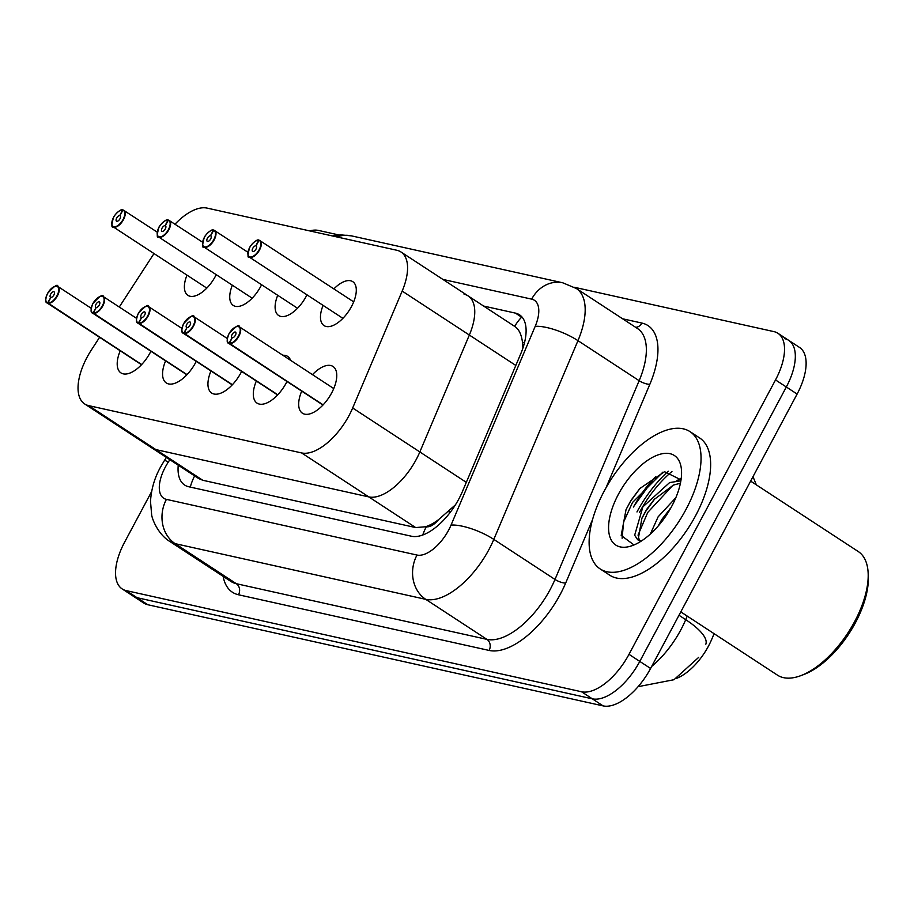 <?xml version="1.0" encoding="UTF-8"?>
<svg xmlns="http://www.w3.org/2000/svg" width="914" height="914" viewBox="0 0 914 914"><rect width="100%" height="100%" fill="white"/><g stroke="black" fill="none" stroke-linecap="round" stroke-linejoin="round"><path stroke-width="1.37" d="M99.603 337.312L91.4 349.936A49.219 23.935 -56.8 0 0 87.047 357.305A49.219 23.935 -56.8 0 0 84.659 403.942L151.838 447.906A49.219 23.935 -56.8 0 0 155.894 449.597A49.219 23.935 -56.8 0 1 151.838 447.906L198.669 478.548L202.759 480.261L415.653 527.561L426.347 526.704A16.406 7.975 -56.8 0 0 438.549 519.655L455.423 504.859M202.759 480.261L155.894 449.597L368.788 496.896A49.219 23.935 -56.8 0 0 419.846 451.939L469.35 335.038A49.219 23.935 -56.8 0 0 468.128 295.919A49.219 23.935 -56.8 0 0 464.072 294.228M438.549 519.655A49.219 23.935 123.2 0 1 425.913 526.613M522.934 348.017L522.477 342.35C521.471 334.364 518.855 329.04 514.651 326.367A49.219 42.307 102.5 0 1 521.871 316.872M676.006 678.588A44.295 21.548 -56.8 0 0 711.755 639.263L714.108 633.699M333.873 288.904A26.255 12.762 123.2 0 1 352.758 281.661A26.255 12.762 123.2 0 1 351.49 306.533A26.255 12.762 123.2 0 1 324.013 325.59A26.255 12.762 123.2 0 1 323.088 305.379M306.955 294.822A26.255 12.762 123.2 0 1 306.121 296.456A26.255 12.762 123.2 0 1 278.644 315.513A26.255 12.762 123.2 0 1 277.719 295.302M261.587 284.745A26.255 12.762 123.2 0 1 260.753 286.379A26.255 12.762 123.2 0 1 233.276 305.436A26.255 12.762 123.2 0 1 232.35 285.225M216.218 274.668A26.255 12.762 123.2 0 1 215.384 276.302A26.255 12.762 123.2 0 1 187.907 295.348A26.255 12.762 123.2 0 1 186.993 275.148M312.474 374.649A27.923 13.584 123.2 0 1 333.016 366.468A27.923 13.584 123.2 0 1 331.656 392.94A27.923 13.584 123.2 0 1 302.431 413.208A27.923 13.584 123.2 0 1 301.7 391.123M282.86 355.26A27.923 13.584 123.2 0 1 287.647 356.391A27.923 13.584 123.2 0 1 290.606 360.333M286.996 381.504A27.923 13.584 123.2 0 1 286.288 382.863A27.923 13.584 123.2 0 1 257.062 403.131A27.923 13.584 123.2 0 1 256.331 381.035M241.627 371.415A27.923 13.584 123.2 0 1 240.93 372.786A27.923 13.584 123.2 0 1 211.694 393.054A27.923 13.584 123.2 0 1 210.963 370.958M196.259 361.338A27.923 13.584 123.2 0 1 195.562 362.698A27.923 13.584 123.2 0 1 166.325 382.977A27.923 13.584 123.2 0 1 165.594 360.881M150.89 351.262A27.923 13.584 123.2 0 1 150.193 352.621A27.923 13.584 123.2 0 1 120.956 372.901A27.923 13.584 123.2 0 1 120.225 350.805M84.659 403.942A49.219 23.935 -56.8 0 0 88.715 405.633L301.609 452.933A49.219 23.935 -56.8 0 0 352.667 407.987L402.171 291.075A49.219 23.935 -56.8 0 0 400.949 251.967A49.219 23.935 -56.8 0 0 396.893 250.276L207.112 208.106A49.219 23.935 -56.8 0 0 175.008 224.17M153.998 253.555L119.266 307.035M88.715 405.633L155.894 449.597L368.788 496.896A49.219 23.935 -56.8 0 0 419.846 451.939L469.35 335.038A49.219 23.935 -56.8 0 0 468.128 295.919L400.949 251.967M633.505 507.042A66.448 32.321 123.2 0 1 655.601 476.8M574.323 287.27L773.85 331.599A49.219 23.935 123.2 0 1 777.905 333.279A49.219 23.935 123.2 0 1 775.518 379.927L628.992 654.344L639.789 661.405A49.219 23.935 123.2 0 1 592.329 698.822L137.02 597.676A49.219 23.935 123.2 0 1 132.964 595.985A49.219 23.935 123.2 0 0 137.02 597.676L592.329 698.822A49.219 23.935 123.2 0 0 639.789 661.405L786.314 386.999L639.789 661.405L650.585 668.465A49.219 23.935 123.2 0 1 603.126 705.894L147.817 604.737A49.219 23.935 123.2 0 1 143.761 603.046L122.168 588.924A49.219 23.935 123.2 0 1 124.555 542.276L151.598 491.629M784.646 338.66A49.219 23.935 123.2 0 1 788.702 340.351A49.219 23.935 123.2 0 1 786.314 386.999A49.219 23.935 123.2 0 0 788.702 340.351L799.499 347.411A49.219 23.935 123.2 0 1 797.111 394.06L650.585 668.465M178.241 465.192A49.219 23.935 -56.8 0 0 184.674 485.06A49.219 23.935 -56.8 0 0 188.741 486.751L411.471 536.232A49.219 23.935 -56.8 0 0 462.53 491.286L520.694 353.924A49.219 23.935 -56.8 0 0 519.483 314.804A49.219 23.935 -56.8 0 0 515.416 313.114L483.609 306.053M309.675 230.899A49.219 23.935 123.2 0 1 318.54 230.442L338.911 234.967M628.992 654.344A49.219 23.935 123.2 0 1 581.533 691.761L126.223 590.615A49.219 23.935 123.2 0 1 122.168 588.924M54.611 286.493A9.848 4.787 123.2 0 1 57.913 286.493A9.848 4.787 123.2 0 1 57.433 295.828A9.848 4.787 123.2 0 1 48.156 303.345L141.67 364.537M48.156 303.345L48.065 302.9A9.517 4.627 -56.8 0 0 57.034 295.633A9.517 4.627 -56.8 0 0 56.702 286.288A9.517 4.627 -56.8 0 0 47.528 293.52A9.517 4.627 -56.8 0 0 47.654 302.808L50.807 297.496M50.681 297.416A3.279 1.599 123.2 0 1 50.487 297.324A3.279 1.599 123.2 0 1 50.647 294.217A3.279 1.599 123.2 0 1 54.075 291.829A3.279 1.599 123.2 0 1 53.915 294.936A3.279 1.599 123.2 0 1 50.83 297.45L48.065 302.9M47.654 302.808L141.567 364.652M122.807 209.934L122.522 210.106A9.517 4.627 -56.8 0 0 113.565 217.383A9.517 4.627 -56.8 0 0 113.884 226.729A9.517 4.627 -56.8 0 0 123.059 219.486A9.517 4.627 -56.8 0 0 122.944 210.197L123.344 210.071A9.848 4.787 123.2 0 1 123.938 210.357A9.848 4.787 123.2 0 1 123.459 219.68A9.848 4.787 123.2 0 1 113.165 226.832C111.382 228.043 111.497 224.901 113.507 217.383C113.816 215.704 120.922 208.129 122.807 209.934L123.059 210.071M122.944 210.197L119.905 215.601A3.279 1.599 123.2 0 1 120.111 215.693A3.279 1.599 123.2 0 1 119.951 218.8A3.279 1.599 123.2 0 1 116.512 221.177A3.279 1.599 123.2 0 1 116.672 218.069A3.279 1.599 123.2 0 1 119.768 215.567L122.522 210.106M119.768 215.567L120.362 215.955M99.98 296.57A9.848 4.787 123.2 0 1 103.282 296.57A9.848 4.787 123.2 0 1 102.802 305.904A9.848 4.787 123.2 0 1 93.525 313.422L187.039 374.614M93.525 313.422L93.434 312.988A9.517 4.627 -56.8 0 0 102.402 305.71A9.517 4.627 -56.8 0 0 102.071 296.364A9.517 4.627 -56.8 0 0 92.897 303.597A9.517 4.627 -56.8 0 0 93.022 312.885L96.176 307.572M96.05 307.492A3.279 1.599 123.2 0 1 95.856 307.401A3.279 1.599 123.2 0 1 96.004 304.293A3.279 1.599 123.2 0 1 99.443 301.906A3.279 1.599 123.2 0 1 99.283 305.013A3.279 1.599 123.2 0 1 96.199 307.527L93.434 312.988M93.022 312.885L186.924 374.729M145.349 306.647A9.848 4.787 123.2 0 1 148.651 306.647A9.848 4.787 123.2 0 1 148.171 315.981A9.848 4.787 123.2 0 1 138.894 323.51L232.407 384.703M138.894 323.51L138.802 323.065A9.517 4.627 -56.8 0 0 147.76 315.787A9.517 4.627 -56.8 0 0 147.44 306.441A9.517 4.627 -56.8 0 0 138.265 313.673A9.517 4.627 -56.8 0 0 138.391 322.973L141.533 317.649M141.419 317.569A3.279 1.599 123.2 0 1 141.213 317.478A3.279 1.599 123.2 0 1 141.373 314.37A3.279 1.599 123.2 0 1 144.812 311.982A3.279 1.599 123.2 0 1 144.652 315.102A3.279 1.599 123.2 0 1 141.567 317.604L138.802 323.065M138.391 322.973L232.293 384.817M190.706 316.724A9.848 4.787 123.2 0 1 194.008 316.735A9.848 4.787 123.2 0 1 193.54 326.058A9.848 4.787 123.2 0 1 184.262 333.587L277.776 394.779M184.262 333.587L184.171 333.142A9.517 4.627 -56.8 0 0 193.128 325.864A9.517 4.627 -56.8 0 0 192.808 316.518A9.517 4.627 -56.8 0 0 183.634 323.762A9.517 4.627 -56.8 0 0 183.748 333.05L186.902 327.726M186.787 327.646A3.279 1.599 123.2 0 1 186.582 327.555A3.279 1.599 123.2 0 1 186.742 324.447A3.279 1.599 123.2 0 1 190.181 322.071A3.279 1.599 123.2 0 1 190.021 325.178A3.279 1.599 123.2 0 1 186.924 327.68L184.171 333.142M183.748 333.05L277.662 394.894M236.075 326.812A9.848 4.787 123.2 0 1 239.377 326.812A9.848 4.787 123.2 0 1 238.908 336.135A9.848 4.787 123.2 0 1 229.631 343.664L323.145 404.856M229.631 343.664L229.54 343.218A9.517 4.627 -56.8 0 0 238.497 335.941A9.517 4.627 -56.8 0 0 238.177 326.595A9.517 4.627 -56.8 0 0 229.003 333.839A9.517 4.627 -56.8 0 0 229.117 343.127L232.156 337.734L229.54 343.218M229.117 343.127L323.03 404.971M232.156 337.734A3.279 1.599 123.2 0 1 231.95 337.632A3.279 1.599 123.2 0 1 232.11 334.524A3.279 1.599 123.2 0 1 235.549 332.148A3.279 1.599 123.2 0 1 235.389 335.255A3.279 1.599 123.2 0 1 232.293 337.757M168.176 220.023L167.89 220.183A9.517 4.627 -56.8 0 0 158.933 227.46A9.517 4.627 -56.8 0 0 159.253 236.806A9.517 4.627 -56.8 0 0 168.427 229.574A9.517 4.627 -56.8 0 0 168.302 220.274L168.702 220.148A9.848 4.787 123.2 0 1 169.307 220.434A9.848 4.787 123.2 0 1 168.827 229.768A9.848 4.787 123.2 0 1 158.522 236.909C156.751 238.12 156.865 234.978 158.876 227.46C159.185 225.781 166.291 218.206 168.176 220.023L168.427 220.148M168.302 220.274L165.274 225.678A3.279 1.599 123.2 0 1 165.48 225.769A3.279 1.599 123.2 0 1 165.32 228.877A3.279 1.599 123.2 0 1 161.881 231.265A3.279 1.599 123.2 0 1 162.041 228.146A3.279 1.599 123.2 0 1 165.126 225.644L167.89 220.183M165.126 225.644L165.731 226.032M213.545 230.1L213.259 230.259A9.517 4.627 -56.8 0 0 204.29 237.537A9.517 4.627 -56.8 0 0 204.622 246.883A9.517 4.627 -56.8 0 0 213.796 239.651A9.517 4.627 -56.8 0 0 213.67 230.362L214.07 230.225A9.848 4.787 123.2 0 1 214.676 230.511A9.848 4.787 123.2 0 1 214.196 239.845A9.848 4.787 123.2 0 1 203.891 246.986C202.12 248.208 202.234 245.055 204.245 237.537C204.542 235.858 211.66 228.283 213.545 230.1L213.796 230.237M213.67 230.362L210.643 235.755A3.279 1.599 123.2 0 1 210.837 235.846A3.279 1.599 123.2 0 1 210.677 238.954A3.279 1.599 123.2 0 1 207.25 241.342A3.279 1.599 123.2 0 1 207.409 238.234A3.279 1.599 123.2 0 1 210.494 235.721L213.259 230.259M210.494 235.721L211.1 236.109M258.913 240.176L258.628 240.348A9.517 4.627 -56.8 0 0 249.659 247.614C249.91 245.946 257.017 238.36 258.913 240.176L259.165 240.313M259.039 240.439L259.439 240.313A9.848 4.787 123.2 0 1 260.044 240.588A9.848 4.787 123.2 0 1 259.565 249.922A9.848 4.787 123.2 0 1 249.259 257.062C247.488 258.285 247.603 255.132 249.613 247.614A9.517 4.627 -56.8 0 0 249.99 256.96A9.517 4.627 -56.8 0 0 259.165 249.728A9.517 4.627 -56.8 0 0 259.039 240.439L256.011 245.832A3.279 1.599 123.2 0 1 256.206 245.923A3.279 1.599 123.2 0 1 256.046 249.031A3.279 1.599 123.2 0 1 252.618 251.419A3.279 1.599 123.2 0 1 252.778 248.311A3.279 1.599 123.2 0 1 255.863 245.797L258.628 240.348M255.863 245.797L256.457 246.186M686.026 509.384A82.032 39.896 123.2 0 1 600.167 568.931A82.032 39.896 123.2 0 1 604.143 491.184A82.032 39.896 123.2 0 1 690.001 431.637A82.032 39.896 123.2 0 1 686.026 509.384M690.001 431.637L699.598 437.92A82.032 39.896 123.2 0 1 695.623 515.656A82.032 39.896 123.2 0 1 609.764 575.214L600.167 568.931M750.623 481.118L858.257 551.542A73.828 35.909 123.2 0 1 868.14 572.941A73.828 35.909 123.2 0 1 854.681 621.509A73.828 35.909 123.2 0 1 800.961 675.595A73.828 35.909 123.2 0 1 777.391 675.103L680.793 611.889M868.14 572.941L868.3 576.311A70.549 34.309 123.2 0 1 855.435 622.72A70.549 34.309 123.2 0 1 804.114 674.395L800.961 675.595M680.427 483.22L673.424 485.083L654.173 499.478L646.689 509.338L641.925 518.147L638.475 537.718L639.869 540.688M680.884 480.81L669.619 482.581L642.885 506.847L634.659 535.227L637.732 539.808L641.594 540.871M670.887 507.864L661.93 519.312L658.091 526.133M675.834 497.696L658.126 516.821L650.322 534.084M681.033 479.85L664.535 471.704L639.8 488.556L630.98 500.392L626.033 509.624L621.2 535.455L633.391 544.516M618.378 494.348A53.503 26.015 123.2 0 1 657.623 455.046A53.503 26.015 123.2 0 1 681.536 471.018A53.503 26.015 123.2 0 1 671.779 506.219A53.503 26.015 123.2 0 1 632.865 545.407A53.503 26.015 123.2 0 1 618.378 494.348M639.423 512.503A73.828 35.909 123.2 0 1 671.95 471.51M636.967 511.966A78.753 38.297 123.2 0 1 668.271 471.201M672.921 485.288L647.729 512.457L638.018 535.158M662.901 472.138L632.499 502.483L623.599 522.043L622.103 538.232M670.248 508.538L658.468 525.699M680.599 478.776L676.44 480.753M655.018 498.564L645.821 511.2L641.422 519.278M640.246 488.053L630.591 501.238L626.044 509.601M450.613 511.851A49.219 14.99 -157.1 0 0 448.157 511.68M194.636 475.908A49.219 42.307 102.5 0 0 190.283 487.093M415.653 527.561L301.609 452.933M426.347 526.704A49.219 42.307 102.5 0 0 422.748 535.01M466.311 482.352L352.667 407.987M524.522 342.579A49.219 14.99 -157.1 0 0 522.477 342.35M515.816 365.451L402.171 291.075M651.682 666.42A65.625 31.921 -56.8 0 0 680.907 629.712A65.625 31.921 -56.8 0 0 685.717 619.669L687.225 616.105M705.837 644.21A57.422 17.492 -157.1 0 0 685.717 619.669L678.999 615.271M603.126 705.894L581.533 691.761M147.817 604.737L126.223 590.615M797.111 394.06L775.518 379.927M169.855 459.696L168.199 462.244A32.813 15.961 -56.8 0 0 165.297 467.157A32.813 15.961 -56.8 0 0 166.417 499.375L417.001 555.049A32.813 15.961 -56.8 0 0 448.648 530.097A32.813 15.961 -56.8 0 0 451.048 525.082L535.193 326.344A32.813 15.961 -56.8 0 0 531.674 299.141L442.913 279.421M535.193 326.344A32.813 9.997 -157.1 0 1 577.968 340.659L493.811 539.397A65.625 31.921 123.2 0 1 489.013 549.44A65.625 31.921 123.2 0 1 425.73 599.333L175.145 543.659A65.625 31.921 123.2 0 1 169.73 541.408L230.911 581.441A65.625 31.921 -56.8 0 0 236.326 583.703L486.911 639.366A65.625 31.921 -56.8 0 0 550.194 589.473A65.625 31.921 -56.8 0 0 554.992 579.442L639.149 380.704A65.625 31.921 -56.8 0 0 637.526 328.549L576.346 288.504A65.625 31.921 123.2 0 1 577.968 340.659L639.149 380.704A8.203 2.502 22.9 0 0 649.843 384.28L606.028 487.756M592.558 519.552L565.686 583.018A73.828 35.909 123.2 0 1 489.093 650.437L238.508 594.774A8.203 7.049 102.5 0 0 236.326 583.703L175.145 543.659A32.813 28.197 -77.5 0 1 166.417 499.375M565.686 583.018A8.203 2.502 22.9 0 1 554.992 579.442L493.811 539.397A32.813 9.997 -157.1 0 0 451.048 525.082M238.508 594.774A73.828 35.909 123.2 0 1 223.153 576.368M622.594 318.78L641.925 323.076A73.828 35.909 123.2 0 1 649.843 384.28M417.001 555.049A32.813 28.197 -77.5 0 0 425.73 599.333L486.911 639.366A8.203 7.049 102.5 0 1 489.093 650.437M635.618 327.303A8.203 7.049 102.5 0 0 641.925 323.076M531.674 299.141A32.813 28.197 -77.5 0 1 562.784 282.803L351.479 235.869L340.751 234.875L332.319 235.926M337.06 236.977A32.813 28.197 -77.5 0 1 351.479 235.869M168.199 462.244L164.68 460.073L166.394 457.434M521.597 317.158L515.416 313.114M47.734 303.254A9.848 4.787 123.2 0 1 47.128 302.968A9.848 4.787 123.2 0 1 45.803 299.941M120.637 210.357A9.848 4.787 123.2 0 1 122.682 209.957M206.793 288.104L113.165 226.832A9.848 4.787 123.2 0 1 111.839 223.804M93.102 313.331A9.848 4.787 123.2 0 1 92.497 313.045A9.848 4.787 123.2 0 1 91.172 310.029M138.471 323.407A9.848 4.787 123.2 0 1 137.865 323.122A9.848 4.787 123.2 0 1 136.54 320.106M183.828 333.484A9.848 4.787 123.2 0 1 183.234 333.21A9.848 4.787 123.2 0 1 181.909 330.183M229.197 343.561A9.848 4.787 123.2 0 1 228.603 343.287A9.848 4.787 123.2 0 1 227.278 340.259M166.005 220.434A9.848 4.787 123.2 0 1 168.05 220.034M252.161 298.181L158.522 236.909A9.848 4.787 123.2 0 1 157.208 233.881M211.374 230.511A9.848 4.787 123.2 0 1 213.419 230.111M297.53 308.258L203.891 246.986A9.848 4.787 123.2 0 1 202.565 243.958M256.743 240.588A9.848 4.787 123.2 0 1 258.788 240.188M342.899 318.335L249.259 257.062A9.848 4.787 123.2 0 1 247.934 254.046M514.959 326.572L468.128 295.919M698.662 657.383L673.984 679.719L638.098 686.677M756.358 484.866L752.987 476.697M164.68 460.073L160.35 467.397C157.379 472.949 151.575 484.329 150.502 501.363L151.61 514.342C151.713 518.067 157.699 534.13 169.73 541.408M777.905 333.279L788.702 340.351M576.346 288.504L562.784 282.803M91.183 308.269L57.913 286.493C57.788 283.626 54.314 285.968 47.482 293.52C45.266 299.438 45.14 302.591 47.128 302.968L141.499 364.72M123.276 210.049L157.219 232.133M136.552 318.346L103.282 296.57C103.156 293.702 99.683 296.045 92.851 303.597C90.635 309.526 90.509 312.668 92.497 313.045L186.867 374.797M181.92 328.434L148.651 306.647C148.525 303.779 145.04 306.121 138.22 313.685C135.992 319.603 135.878 322.745 137.865 323.122L232.236 384.885M227.289 338.511L194.008 316.735C193.894 313.856 190.409 316.198 183.588 323.762C181.36 329.68 181.246 332.822 183.234 333.21L277.605 394.962M333.747 388.564L239.377 326.812C239.262 323.933 235.778 326.275 228.946 333.839C226.729 339.757 226.615 342.91 228.603 343.287L322.962 405.039M168.644 220.125L202.588 242.21M214.013 230.202L247.957 252.287M259.382 240.279L353.684 301.86M654.618 477.531L633.345 506.939"/></g></svg>
